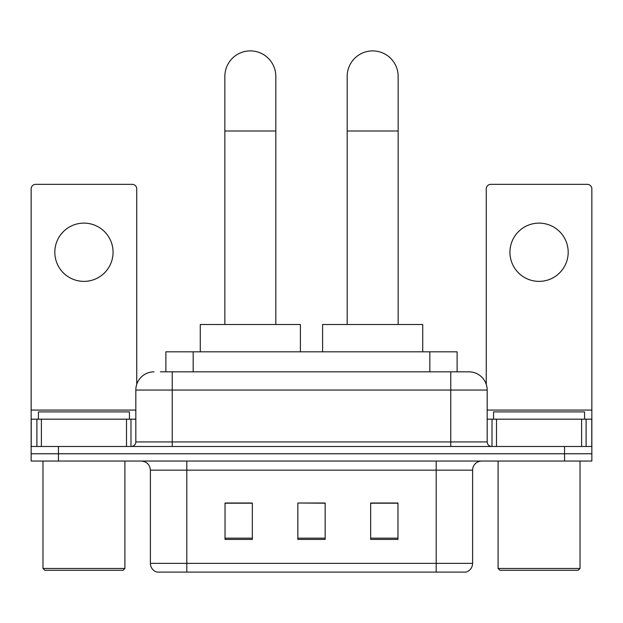 <?xml version="1.0" encoding="UTF-8"?>
<svg xmlns="http://www.w3.org/2000/svg" width="623" height="623" viewBox="0 0 623 623"><rect width="100%" height="100%" fill="white"/><g stroke="black" fill="none" stroke-linecap="round" stroke-linejoin="round"><path stroke-width="0.93" d="M165.882 371.845L165.882 351.824L457.118 351.824L457.118 371.845M160.82 371.845L468.691 371.845M160.407 371.845L172.236 371.845L172.236 390.053L135.83 390.053L135.83 441.933A4.548 4.548 0 0 1 131.274 446.489M154.029 371.845A18.207 18.207 0 0 0 135.83 390.053M468.971 371.845A18.207 18.207 0 0 1 487.17 390.053L487.17 441.933C487.443 444.697 488.962 446.216 491.726 446.489M58.453 446.489L31.15 446.489L31.15 453.77L58.453 453.77L31.15 453.77L31.15 461.051L58.453 461.051L58.453 453.77L564.547 453.77L58.453 453.77L58.453 446.489L564.547 446.489L564.547 453.77L591.85 453.77L564.547 453.77L564.547 461.051L58.453 461.051M564.547 461.051L591.85 461.051L591.85 419.178L591.85 446.489L564.547 446.489M472.608 563.363C472.359 567.724 470.17 570.637 466.059 572.101L436.201 572.101L436.201 563.363L472.608 563.363L472.608 470.155A9.104 9.104 0 0 1 481.711 461.051M150.392 563.363L186.799 563.363L186.799 572.101L436.201 572.101L156.941 572.101A9.104 9.104 0 0 1 150.392 563.363L150.392 470.155C149.847 464.626 146.818 461.588 141.289 461.051M397.972 539.417L397.972 503.01L370.662 503.01L370.662 539.417L397.972 539.417M252.338 539.417L252.338 503.01L225.028 503.01L225.028 539.417L252.338 539.417M325.151 539.417L325.151 503.01L297.849 503.01L297.849 539.417L325.151 539.417M297.849 503.01L325.151 503.197L297.849 503.01M252.338 503.197L225.028 503.197M397.972 503.197L370.662 503.197M83.941 223.12A29.125 29.125 0 0 0 54.816 252.245A29.125 29.125 0 0 0 83.941 281.37A29.125 29.125 0 0 0 113.067 252.245A29.125 29.125 0 0 0 83.941 223.12M126.5 446.489L126.5 419.178L41.391 419.178L41.391 446.489M136.733 384.368L136.733 188.894A4.548 4.548 0 0 0 132.185 184.338L35.698 184.338A4.548 4.548 0 0 0 31.15 188.894L31.15 419.178L41.391 419.178M126.5 419.178L135.83 419.178M31.15 446.489L31.15 419.178M123.081 570.279L44.801 570.279L42.979 568.456L124.904 568.456L123.081 570.279M42.979 461.051L42.979 568.456M124.904 461.051L124.904 568.456M129.452 419.178L129.452 411.896L38.431 411.896L38.431 419.178M224.848 324.513L224.848 76.388A25.488 25.488 0 0 1 250.329 50.899A25.488 25.488 0 0 1 275.818 76.388A25.488 25.488 0 0 0 250.329 50.899M275.818 324.513L275.818 76.388M300.395 351.824L300.395 324.513L200.271 324.513L200.271 351.824M347.182 324.513L347.182 76.388A25.488 25.488 0 0 1 372.671 50.899A25.488 25.488 0 0 1 398.152 76.388A25.488 25.488 0 0 0 372.671 50.899M398.152 324.513L398.152 76.388M422.729 351.824L422.729 324.513L322.605 324.513L322.605 351.824M539.059 223.12A29.125 29.125 0 0 0 509.933 252.245A29.125 29.125 0 0 0 539.059 281.37A29.125 29.125 0 0 0 568.184 252.245A29.125 29.125 0 0 0 539.059 223.12M581.609 446.489L581.609 419.178L496.5 419.178L496.5 446.489M581.609 419.178L591.85 419.178L591.85 188.894A4.548 4.548 0 0 0 587.302 184.338L490.815 184.338A4.548 4.548 0 0 0 486.267 188.894L486.267 384.368M487.17 419.178L496.5 419.178M578.199 570.279L499.919 570.279L498.096 568.456L580.021 568.456L578.199 570.279M498.096 461.051L498.096 568.456M580.021 461.051L580.021 568.456M584.569 419.178L584.569 411.896L493.548 411.896L493.548 419.178M193.185 371.845L193.185 351.824M429.815 371.845L429.815 351.824M172.236 446.489L172.236 441.933L487.17 441.933M135.83 441.933L172.236 441.933L172.236 390.053L450.764 390.053L450.764 446.489M487.17 390.053L450.764 390.053L450.764 371.845M436.201 461.051L436.201 470.155L150.392 470.155M472.608 470.155L436.201 470.155L436.201 563.363L186.799 563.363L186.799 461.051M325.151 538.155L297.849 538.155M252.338 538.155L225.028 538.155M397.972 538.155L370.662 538.155M135.83 410.074L31.15 410.074M130.978 419.178L130.978 446.489M31.22 419.178L31.22 446.489M36.905 446.489L36.905 419.178M224.848 131.001L275.818 131.001M347.182 131.001L398.152 131.001M591.85 410.074L487.17 410.074M591.78 446.489L591.78 419.178M586.095 419.178L586.095 446.489M492.022 446.489L492.022 419.178"/></g></svg>
